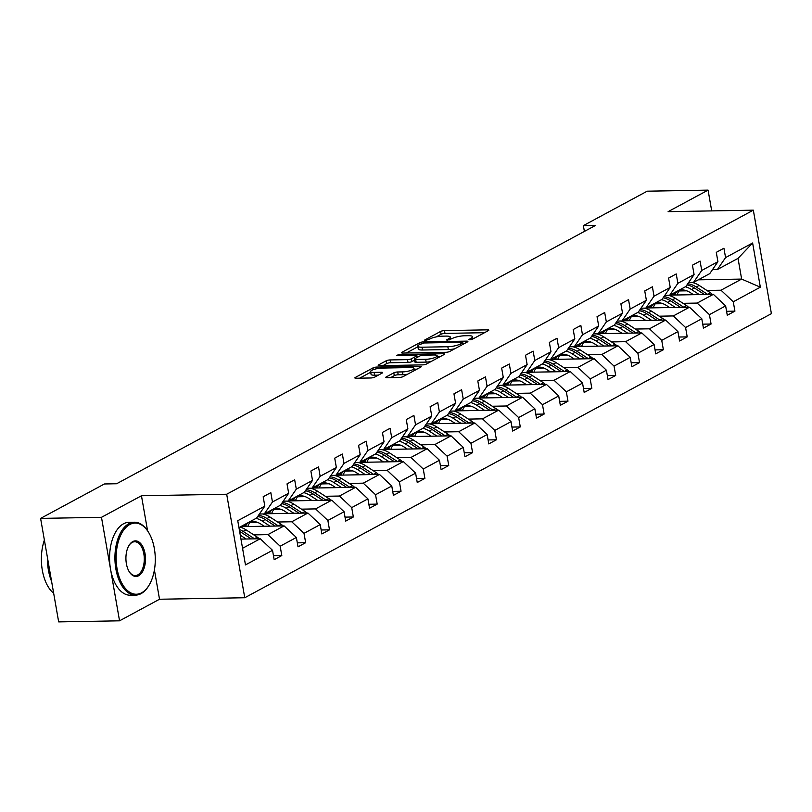 <?xml version="1.0" encoding="UTF-8"?>
<svg xmlns="http://www.w3.org/2000/svg" width="812" height="812" viewBox="0 0 812 812"><rect width="100%" height="100%" fill="white"/><g stroke="black" fill="none" stroke-linecap="round" stroke-linejoin="round"><path stroke-width="1.22" d="M469.732 339.802L472.462 339.203L488.398 330.606A2.862 0.65 -9.9 0 0 488.834 330.159A2.862 0.65 -9.9 0 0 487.515 329.845L444.489 330.606A2.862 0.65 -9.9 0 0 440.591 331.448L424.646 340.055L425.275 340.593L430.055 338.878A9.165 2.091 -9.9 0 1 442.51 336.158L446.092 336.097A9.165 2.091 -9.9 0 1 450.315 337.112A9.165 2.091 -9.9 0 1 448.945 338.543L446.58 339.974L447.503 340.198L452.294 338.492A9.165 2.091 -9.9 0 1 464.738 335.762L468.331 335.701A9.165 2.091 -9.9 0 1 472.554 336.716A9.165 2.091 -9.9 0 1 471.173 338.157L468.808 339.578L469.732 339.802M386.248 376.92A2.862 0.65 -9.9 0 0 385.812 377.367A2.862 0.65 -9.9 0 0 387.131 377.692L399.21 377.478A2.862 0.65 -9.9 0 0 403.097 376.626L420.799 367.075A2.862 0.65 -9.9 0 0 421.235 366.618A2.862 0.65 -9.9 0 0 419.916 366.303L376.89 367.065A2.862 0.65 -9.9 0 0 372.992 367.917L355.291 377.468A2.862 0.65 -9.9 0 0 354.854 377.915A2.862 0.65 -9.9 0 0 356.174 378.24L370.759 377.976A2.862 0.65 -9.9 0 0 374.647 377.123L382.229 373.043A2.862 0.65 -9.9 0 0 382.655 372.586A2.862 0.65 -9.9 0 0 381.335 372.272L374.109 372.403A7.653 1.746 -9.9 0 1 370.577 371.551A7.653 1.746 -9.9 0 1 374.332 369.328A7.653 1.746 -9.9 0 1 382.137 368.069L410.466 367.572A7.653 1.746 -9.9 0 1 413.988 368.415A7.653 1.746 -9.9 0 1 410.233 370.648A7.653 1.746 -9.9 0 1 402.437 371.896L397.707 371.977A2.862 0.65 -9.9 0 0 393.82 372.83L386.248 376.92L386.37 377.651M141.461 495.756L101.48 517.315L40.6 518.401L58.667 621.89L119.547 620.815L159.517 599.246L244.757 597.744L226.69 494.244L141.461 495.756L147.581 530.815M711.708 210.897L708.074 190.109L668.103 211.668L753.333 210.166L226.69 494.244M708.074 190.109L647.194 191.185L583.371 225.614L584.386 231.42M40.6 518.401L104.423 483.972L116.603 483.749L595.551 225.401L583.371 225.614M445.869 352.306A2.862 0.65 -9.9 0 0 449.767 351.454L467.468 341.903A2.862 0.65 -9.9 0 0 467.895 341.446A2.862 0.65 -9.9 0 0 466.575 341.131L423.549 341.893A2.862 0.65 -9.9 0 0 419.662 342.745L401.95 352.296A2.862 0.65 -9.9 0 0 401.524 352.743A2.862 0.65 -9.9 0 0 402.843 353.068L445.869 352.306M444.134 354.489L426.432 364.04A2.862 0.65 -9.9 0 1 422.534 364.892L379.508 365.654A2.862 0.65 -9.9 0 1 378.189 365.329A2.862 0.65 -9.9 0 1 378.625 364.882L386.197 360.792A2.862 0.65 -9.9 0 1 390.085 359.939L407.543 359.635A2.862 0.65 -9.9 0 0 411.43 358.782L416.454 356.072A2.862 0.65 -9.9 0 0 416.891 355.626A2.862 0.65 -9.9 0 0 415.571 355.301L397.403 355.626L396.479 355.402L399.504 354.489L443.25 353.717A2.862 0.65 -9.9 0 1 444.57 354.032A2.862 0.65 -9.9 0 1 444.134 354.489M101.48 517.315L119.547 620.815M273.471 555.712L281.805 555.57L274.162 559.691L272.527 550.323L245.468 564.919L237.754 520.725L264.813 506.13L256.633 518.056L238.951 527.597M244.757 597.744L771.4 313.655L753.333 210.166M272.456 502.009L288.656 493.26L280.485 505.196L264.276 513.935L272.456 502.009L270.822 492.63L263.179 496.761L264.813 506.13M288.656 493.26L287.022 483.891L294.665 479.77L296.309 489.139L312.508 480.399L310.874 471.031L318.517 466.9L320.151 476.279L336.361 467.539L334.717 458.161L342.37 454.04L344.004 463.408L360.203 454.669L358.569 445.301L366.212 441.18L367.846 450.548L384.056 441.809L382.422 432.441L390.064 428.31L391.699 437.678L407.898 428.939L406.264 419.571L413.907 415.45L415.541 424.818L431.751 416.079L430.116 406.71L437.759 402.579L439.393 411.958L455.593 403.209L453.959 393.84L461.602 389.719L463.236 399.088L479.445 390.349L477.811 380.98L485.454 376.859L487.088 386.228L503.288 377.489L501.654 368.11L509.297 363.989L510.941 373.358L527.14 364.618L525.506 355.25L533.149 351.129L534.783 360.498L550.993 351.758L549.348 342.39L557.002 338.259L558.636 347.637L574.835 338.888L573.201 329.52L580.844 325.399L582.478 334.767L598.688 326.028L597.053 316.66L604.696 312.539L606.331 321.907L622.53 313.168L620.896 303.789L628.539 299.669L630.173 309.037L646.382 300.298L644.748 290.929L652.391 286.809L654.025 296.177L670.225 287.438L668.591 278.069L676.234 273.938L677.868 283.317L694.077 274.568L692.443 265.199L700.086 261.078L701.72 270.447L717.92 261.708L716.285 252.339L723.928 248.218L725.573 257.587L752.622 242.991L760.337 287.184L733.277 301.78L734.921 311.148L727.278 315.269L725.634 305.901L709.434 314.64L711.068 324.018L703.425 328.139L701.791 318.771L685.582 327.51L687.216 336.878L679.573 340.999L677.939 331.631L661.739 340.37L663.374 349.739L655.731 353.87L654.096 344.491L637.887 353.24L639.521 362.609L631.878 366.73L630.244 357.361L614.045 366.1L615.679 375.469L608.036 379.59L606.402 370.221L590.192 378.96L591.826 388.339L584.183 392.46L582.549 383.091L566.35 391.831L567.984 401.199L560.341 405.32L558.707 395.952L542.497 404.691L544.131 414.059L536.488 418.19L534.854 408.822L518.645 417.561L520.289 426.929L512.646 431.05L511.002 421.682L494.802 430.421L496.436 439.789L488.794 443.92L487.159 434.542L470.95 443.281L472.584 452.66L464.941 456.78L463.307 447.412L447.107 456.151L448.742 465.52L441.099 469.64L439.465 460.272L423.255 469.011L424.889 478.39L417.246 482.511L415.612 473.142L399.413 481.881L401.047 491.25L393.404 495.371L391.77 486.002L375.56 494.741L377.194 504.11L369.551 508.241L367.917 498.862L351.718 507.612L353.352 516.98L345.709 521.101L344.075 511.733L327.865 520.472L329.499 529.84L321.856 533.961L320.222 524.593L304.013 533.332L305.657 542.71L298.014 546.831L296.37 537.463L280.17 546.202L281.805 555.57M240.687 526.663L284.098 525.892L267.889 534.631L253.791 534.885M267.889 534.631L280.17 546.202M284.098 525.892L296.37 537.463M259.404 514.016L264.276 513.935M264.539 513.793L307.941 513.032L291.741 521.771L277.643 522.014M257.495 522.37L249.781 522.512M291.741 521.771L304.013 533.332M307.941 513.032L320.222 524.593M312.508 480.399L304.327 492.326L288.128 501.065L296.309 489.139M283.246 501.156L288.128 501.065M288.382 500.933L331.793 500.162L315.584 508.901L301.496 509.154M281.338 509.51L273.634 509.642M315.584 508.901L327.865 520.472M331.793 500.162L344.075 511.733M336.361 467.539L328.18 479.466L311.97 488.205L320.151 476.279M307.098 488.286L311.97 488.205M312.234 488.063L355.636 487.301L339.436 496.041L325.338 496.284M305.19 496.65L297.476 496.782M339.436 496.041L351.718 507.612M355.636 487.301L367.917 498.862M360.203 454.669L352.022 466.595L335.823 475.345L344.004 463.408M330.951 475.426L335.823 475.345M336.077 475.203L379.488 474.431L363.279 483.17L349.19 483.424M329.033 483.779L321.329 483.922M363.279 483.17L375.56 494.741M379.488 474.431L391.77 486.002M384.056 441.809L375.875 453.735L359.675 462.475L367.846 450.548M354.793 462.566L359.675 462.475M359.929 462.343L403.331 461.571L387.131 470.31L373.033 470.564M352.885 470.919L345.171 471.051M387.131 470.31L399.413 481.881M403.331 461.571L415.612 473.142M407.898 428.939L399.727 440.875L383.518 449.615L391.699 437.678M378.646 449.696L383.518 449.615M383.772 449.472L427.183 448.701L410.984 457.45L396.885 457.694M376.738 458.049L369.024 458.191M410.984 457.45L423.255 469.011M427.183 448.701L439.465 460.272M431.751 416.079L423.57 428.005L407.37 436.744L415.541 424.818M402.488 436.836L407.37 436.744M407.624 436.612L451.036 435.841L434.826 444.58L420.728 444.834M400.58 445.189L392.876 445.321M434.826 444.58L447.107 456.151M451.036 435.841L463.307 447.412M455.593 403.209L447.422 415.145L431.213 423.884L439.393 411.958M426.341 423.965L431.213 423.884M431.466 423.742L474.878 422.981L458.678 431.72L444.58 431.964M424.432 432.329L416.718 432.461M458.678 431.72L470.95 443.281M474.878 422.981L487.159 434.542M479.445 390.349L471.264 402.275L455.065 411.024L463.236 399.088M450.183 411.105L455.065 411.024M455.319 410.882L498.73 410.111L482.521 418.85L468.422 419.104M448.275 419.459L440.571 419.601M482.521 418.85L494.802 430.421M498.73 410.111L511.002 421.682M503.288 377.489L495.117 389.415L478.907 398.154L487.088 386.228M474.035 398.245L478.907 398.154M479.171 398.022L522.573 397.251L506.373 405.99L492.275 406.244M472.127 406.599L464.413 406.731M506.373 405.99L518.645 417.561M522.573 397.251L534.854 408.822M527.14 364.618L518.959 376.555L502.76 385.294L510.941 373.358M497.878 385.375L502.76 385.294M503.014 385.152L546.425 384.38L530.216 393.13L516.127 393.373M495.97 393.729L488.266 393.871M530.216 393.13L542.497 404.691M546.425 384.38L558.707 395.952M550.993 351.758L542.812 363.685L526.602 372.424L534.783 360.498M521.73 372.515L526.602 372.424M526.866 372.292L570.268 371.52L554.068 380.26L539.97 380.513M519.822 380.869L512.108 381.001M554.068 380.26L566.35 391.831M570.268 371.52L582.549 383.091M574.835 338.888L566.654 350.825L550.455 359.564L558.636 347.637M545.583 359.645L550.455 359.564M550.709 359.422L594.12 358.66L577.911 367.4L563.822 367.643M543.664 368.009L535.961 368.14M577.911 367.4L590.192 378.96M594.12 358.66L606.402 370.221M598.688 326.028L590.507 337.954L574.307 346.704L582.478 334.767M569.425 346.785L574.307 346.704M574.561 346.562L617.962 345.79L601.763 354.529L587.665 354.783M567.517 355.138L559.803 355.28M601.763 354.529L614.045 366.1M617.962 345.79L630.244 357.361M622.53 313.168L614.359 325.094L598.15 333.833L606.331 321.907M593.278 333.925L598.15 333.833M598.403 333.702L641.815 332.93L625.616 341.669L611.517 341.923M591.369 342.278L583.655 342.41M625.616 341.669L637.887 353.24M641.815 332.93L654.096 344.491M646.382 300.298L638.202 312.234L622.002 320.973L630.173 309.037M617.12 321.055L622.002 320.973M622.256 320.831L665.667 320.06L649.458 328.809L635.36 329.053M615.212 329.408L607.508 329.55M649.458 328.809L661.739 340.37M665.667 320.06L677.939 331.631M670.225 287.438L662.054 299.364L645.844 308.103L654.025 296.177M640.972 308.195L645.844 308.103M646.098 307.971L689.51 307.2L673.31 315.939L659.212 316.193M639.064 316.548L631.35 316.68M673.31 315.939L685.582 327.51M689.51 307.2L701.791 318.771M694.077 274.568L685.896 286.504L669.697 295.243L677.868 283.317M664.815 295.324L669.697 295.243M669.951 295.101L713.362 294.34L697.153 303.079L683.054 303.323M662.907 303.688L655.203 303.82M697.153 303.079L709.434 314.64M713.362 294.34L725.634 305.901M717.92 261.708L709.749 273.634L693.539 282.383L701.72 270.447M688.667 282.464L693.539 282.383M698.229 279.846L741.64 279.084L721.005 290.209L706.907 290.463M686.759 290.818L679.045 290.96M721.005 290.209L733.277 301.78M760.337 287.184L741.64 279.084L738.027 258.378L717.392 269.513L725.573 257.587M712.51 269.604L717.392 269.513M242.565 548.293L260.246 538.752L240.961 539.097M738.027 258.378L752.622 242.991M260.246 538.752L272.527 550.323M726.578 311.3L734.921 311.148M702.735 324.161L711.068 324.018M678.883 337.031L687.216 336.878M655.04 349.891L663.374 349.739M631.188 362.751L639.521 362.609M607.335 375.621L615.679 375.469M583.493 388.481L591.826 388.339M559.641 401.351L567.984 401.199M535.798 414.211L544.131 414.059M511.946 427.071L520.289 426.929M488.103 439.942L496.436 439.789M464.251 452.802L472.584 452.66M440.408 465.672L448.742 465.52M416.556 478.532L424.889 478.39M392.703 491.392L401.047 491.25M368.861 504.262L377.194 504.11M345.009 517.122L353.352 516.98M321.166 529.992L329.499 529.84M297.314 542.852L305.657 542.71M159.517 599.246L154.412 569.963M484.52 332.697L444.976 333.397A2.862 0.65 -9.9 0 0 441.078 334.25L436.145 336.919M417.906 346.754L406.315 352.997M463.591 343.994L463.033 344.004M462.475 342.847L461.845 342.309L424.077 342.979L419.185 344.745A9.165 2.091 -9.9 0 0 417.804 346.186A9.165 2.091 -9.9 0 0 422.027 347.201L447.848 346.744A9.165 2.091 -9.9 0 0 460.292 344.024L462.475 342.847L462.749 344.44M417.804 346.186L418.292 348.987A9.165 2.091 -9.9 0 0 422.514 350.002L422.027 347.201M454.7 348.784A9.165 2.091 -9.9 0 1 448.336 349.546L422.514 350.002M382.99 365.593L386.685 363.593L386.197 360.792M414.526 360.173L411.917 361.584A2.862 0.65 -9.9 0 1 408.03 362.436L390.582 362.741A2.862 0.65 -9.9 0 0 386.685 363.593M417.124 356.986L418.028 356.965M437.343 356.63L440.256 356.58M425.65 359.31A7.653 1.746 -9.9 0 0 433.446 358.062A7.653 1.746 -9.9 0 0 437.201 355.829A7.653 1.746 -9.9 0 0 433.679 354.986L423.691 355.159A2.862 0.65 -9.9 0 0 419.804 356.011L414.78 358.721A2.862 0.65 -9.9 0 0 414.343 359.178A2.862 0.65 -9.9 0 0 415.663 359.493L425.65 359.31L426.138 362.111A7.653 1.746 -9.9 0 0 431.01 361.563M414.343 359.178L414.83 361.969A2.862 0.65 -9.9 0 0 416.16 362.284L415.663 359.493M426.138 362.111L416.16 362.284M407.614 374.18A7.653 1.746 -9.9 0 1 402.925 374.697L398.205 374.779A2.862 0.65 -9.9 0 0 394.307 375.631L390.613 377.631M370.577 371.551L371.064 374.352A7.653 1.746 -9.9 0 0 374.596 375.195L374.109 372.403M378.351 375.134L374.596 375.195M370.698 372.221L359.655 378.179M416.921 369.166L414.13 369.216M712.246 294.36A7.724 6.212 -118.3 0 0 710.409 292.746L699.152 285.418A22.31 17.925 -118.3 0 0 691.865 282.403M679.827 289.965A18.524 14.88 -118.3 0 0 677.076 294.979M699.264 294.583L691.509 289.539A22.31 17.925 -118.3 0 0 685.369 286.788M693.489 294.685L690.301 292.614A18.524 14.88 -118.3 0 0 679.35 290.036M672.498 293.731A18.524 14.88 -118.3 0 0 671.402 295.081M707.699 294.441A7.724 6.212 -118.3 0 0 707.506 294.309L696.249 286.981A22.31 17.925 -118.3 0 0 687.764 283.784M674.742 295.02A18.524 14.88 61.7 0 1 677.238 291.173M686.972 284.931A22.31 17.925 61.7 0 1 694.412 287.976L704.44 294.492M675.411 292.158A18.524 14.88 -118.3 0 0 673.371 295.04M141.664 592.78A35.586 19.569 89 0 0 149.073 585.198A35.586 19.569 89 0 0 148.129 531.657A35.586 19.569 89 0 0 129.758 524.522A35.586 19.569 89 0 0 117.06 568.715A35.586 19.569 89 0 0 141.664 592.78M148.87 585.523A36.459 20.056 -91 0 1 148.667 585.858A36.459 20.056 -91 0 1 141.085 593.633A36.459 20.056 -91 0 1 135.624 595.115A36.459 20.056 -91 0 1 115.213 564.046A36.459 20.056 -91 0 1 128.875 523.699A36.459 20.056 -91 0 1 134.335 522.217A36.459 20.056 -91 0 1 147.703 531.007A36.459 20.056 -91 0 1 147.916 531.332M138.69 575.718A17.793 9.785 -91 0 1 129.504 572.155A17.793 9.785 -91 0 1 129.027 545.38A17.793 9.785 -91 0 1 132.732 541.594A17.793 9.785 -91 0 1 145.033 553.622A17.793 9.785 -91 0 1 138.69 575.718M129.291 571.81A16.92 9.308 89 0 0 135.279 575.576A16.92 9.308 89 0 0 137.817 574.886A16.92 9.308 89 0 0 144.15 556.169A16.92 9.308 89 0 0 134.68 541.756A16.92 9.308 89 0 0 132.153 542.436A16.92 9.308 89 0 0 128.834 545.725M135.624 595.115L130.265 595.206A36.459 20.056 -91 0 1 109.853 564.137A36.459 20.056 -91 0 1 123.525 523.791A36.459 20.056 -91 0 1 128.976 522.309L134.335 522.217M51.582 581.341A36.459 20.056 -91 0 1 47.472 557.783M53.663 593.247A36.459 20.056 -91 0 1 44.386 540.071M688.403 307.22A7.724 6.212 -118.3 0 0 686.566 305.606L675.3 298.288A22.31 17.925 -118.3 0 0 668.012 295.274M655.974 302.825A18.524 14.88 -118.3 0 0 653.224 307.839M675.411 307.454L667.657 302.409A22.31 17.925 -118.3 0 0 661.516 299.658M669.646 307.555L666.459 305.474A18.524 14.88 -118.3 0 0 655.497 302.896M648.656 306.591A18.524 14.88 -118.3 0 0 647.56 307.941M683.846 307.301A7.724 6.212 -118.3 0 0 683.663 307.169L672.397 299.851A22.31 17.925 -118.3 0 0 663.911 296.654M650.889 307.88A18.524 14.88 61.7 0 1 653.396 304.033M663.12 297.801A22.31 17.925 61.7 0 1 670.57 300.836L680.588 307.362M651.559 305.028A18.524 14.88 -118.3 0 0 649.519 307.91M664.551 320.08A7.724 6.212 -118.3 0 0 662.714 318.466L651.457 311.148A22.31 17.925 -118.3 0 0 644.17 308.134M632.132 315.695A18.524 14.88 -118.3 0 0 629.371 320.71M651.569 320.314L643.814 315.269A22.31 17.925 -118.3 0 0 637.664 312.518M645.794 320.415L642.607 318.345A18.524 14.88 -118.3 0 0 631.655 315.767M624.804 319.451A18.524 14.88 -118.3 0 0 623.707 320.811M660.004 320.161A7.724 6.212 -118.3 0 0 659.811 320.04L648.555 312.711A22.31 17.925 -118.3 0 0 640.069 309.514M627.047 320.75A18.524 14.88 61.7 0 1 629.544 316.903M639.277 310.661A22.31 17.925 61.7 0 1 646.717 313.706L656.746 320.222M627.717 317.888A18.524 14.88 -118.3 0 0 625.676 320.77M640.709 332.95A7.724 6.212 -118.3 0 0 638.871 331.337L627.605 324.008A22.31 17.925 -118.3 0 0 620.317 321.004M608.279 328.555A18.524 14.88 -118.3 0 0 605.529 333.57M627.717 333.174L619.962 328.139A22.31 17.925 -118.3 0 0 613.821 325.379M621.951 333.275L618.754 331.205A18.524 14.88 -118.3 0 0 607.802 328.627M600.961 332.321A18.524 14.88 -118.3 0 0 599.855 333.671M636.151 333.032A7.724 6.212 -118.3 0 0 635.958 332.9L624.702 325.582A22.31 17.925 -118.3 0 0 616.217 322.374M603.194 333.61A18.524 14.88 61.7 0 1 605.701 329.763M615.425 323.531A22.31 17.925 61.7 0 1 622.865 326.566L632.893 333.082M603.864 330.748A18.524 14.88 -118.3 0 0 601.824 333.641M616.856 345.81A7.724 6.212 -118.3 0 0 615.019 344.197L603.763 336.878A22.31 17.925 -118.3 0 0 596.475 333.864M584.437 341.416A18.524 14.88 -118.3 0 0 581.676 346.44M603.874 346.044L596.12 340.999A22.31 17.925 -118.3 0 0 589.969 338.249M598.099 346.145L594.912 344.075A18.524 14.88 -118.3 0 0 583.95 341.497M577.109 345.181A18.524 14.88 -118.3 0 0 576.012 346.531M612.309 345.892A7.724 6.212 -118.3 0 0 612.116 345.76L600.86 338.442A22.31 17.925 -118.3 0 0 592.364 335.244M579.342 346.48A18.524 14.88 61.7 0 1 581.849 342.623M591.583 336.391A22.31 17.925 61.7 0 1 599.023 339.436L609.041 345.953M580.012 343.618A18.524 14.88 -118.3 0 0 577.971 346.501M593.014 358.681A7.724 6.212 -118.3 0 0 591.166 357.067L579.91 349.739A22.31 17.925 -118.3 0 0 572.622 346.724M560.584 354.286A18.524 14.88 -118.3 0 0 557.834 359.3M580.022 358.904L572.267 353.859A22.31 17.925 -118.3 0 0 566.126 351.109M574.257 359.005L571.059 356.935A18.524 14.88 -118.3 0 0 560.107 354.357M553.266 358.051A18.524 14.88 -118.3 0 0 552.16 359.401M588.456 358.762A7.724 6.212 -118.3 0 0 588.264 358.63L577.007 351.312A22.31 17.925 -118.3 0 0 568.522 348.104M555.499 359.34A18.524 14.88 61.7 0 1 558.006 355.494M567.73 349.251A22.31 17.925 61.7 0 1 575.17 352.296L585.198 358.813M556.169 356.478A18.524 14.88 -118.3 0 0 554.129 359.361M569.161 371.541A7.724 6.212 -118.3 0 0 567.324 369.927L556.068 362.609A22.31 17.925 -118.3 0 0 548.78 359.594M536.732 367.146A18.524 14.88 -118.3 0 0 533.981 372.16M556.179 371.774L548.425 366.73A22.31 17.925 -118.3 0 0 542.274 363.979M550.404 371.876L547.217 369.795A18.524 14.88 -118.3 0 0 536.255 367.217M529.414 370.911A18.524 14.88 -118.3 0 0 528.318 372.261M564.614 371.622A7.724 6.212 -118.3 0 0 564.421 371.49L553.155 364.172A22.31 17.925 -118.3 0 0 544.669 360.975M531.647 372.2A18.524 14.88 61.7 0 1 534.154 368.354M543.888 362.122A22.31 17.925 61.7 0 1 551.328 365.156L561.346 371.683M532.317 369.348A18.524 14.88 -118.3 0 0 530.277 372.231M545.309 384.401A7.724 6.212 -118.3 0 0 543.472 382.787L532.215 375.469A22.31 17.925 -118.3 0 0 524.928 372.454M512.89 380.016A18.524 14.88 -118.3 0 0 510.139 385.03M532.327 384.634L524.572 379.59A22.31 17.925 -118.3 0 0 518.432 376.839M526.552 384.736L523.364 382.665A18.524 14.88 -118.3 0 0 512.413 380.087M505.571 383.772A18.524 14.88 -118.3 0 0 504.465 385.132M540.762 384.482A7.724 6.212 -118.3 0 0 540.569 384.36L529.312 377.032A22.31 17.925 -118.3 0 0 520.827 373.835M507.804 385.071A18.524 14.88 61.7 0 1 510.301 381.224M520.035 374.982A22.31 17.925 61.7 0 1 527.475 378.027L537.503 384.543M508.474 382.208A18.524 14.88 -118.3 0 0 506.434 385.091M521.466 397.271A7.724 6.212 -118.3 0 0 519.629 395.657L508.373 388.329A22.31 17.925 -118.3 0 0 501.085 385.324M489.037 392.876A18.524 14.88 -118.3 0 0 486.286 397.89M508.485 397.494L500.72 392.46A22.31 17.925 -118.3 0 0 494.579 389.699M502.709 397.606L499.522 395.525A18.524 14.88 -118.3 0 0 488.56 392.947M481.719 396.642A18.524 14.88 -118.3 0 0 480.623 397.992M516.919 397.352A7.724 6.212 -118.3 0 0 516.726 397.22L505.46 389.902A22.31 17.925 -118.3 0 0 496.974 386.695M483.952 397.931A18.524 14.88 61.7 0 1 486.459 394.084M496.193 387.852A22.31 17.925 61.7 0 1 503.633 390.887L513.651 397.403M484.622 395.079A18.524 14.88 -118.3 0 0 482.582 397.961M497.614 410.131A7.724 6.212 -118.3 0 0 495.777 408.517L484.52 401.199A22.31 17.925 -118.3 0 0 477.233 398.184M465.195 405.736A18.524 14.88 -118.3 0 0 462.444 410.76M484.632 410.364L476.877 405.32A22.31 17.925 -118.3 0 0 470.737 402.569M478.857 410.466L475.67 408.395A18.524 14.88 -118.3 0 0 464.718 405.817M457.866 409.502A18.524 14.88 -118.3 0 0 456.77 410.852M493.067 410.212A7.724 6.212 -118.3 0 0 492.874 410.09L481.617 402.762A22.31 17.925 -118.3 0 0 473.132 399.565M460.11 410.801A18.524 14.88 61.7 0 1 462.607 406.944M472.34 400.712A22.31 17.925 61.7 0 1 479.78 403.757L489.809 410.273M460.78 407.939A18.524 14.88 -118.3 0 0 458.739 410.821M473.772 423.001A7.724 6.212 -118.3 0 0 471.934 421.387L460.668 414.059A22.31 17.925 -118.3 0 0 453.38 411.045M441.342 418.606A18.524 14.88 -118.3 0 0 438.592 423.62M460.78 423.225L453.025 418.18A22.31 17.925 -118.3 0 0 446.884 415.429M455.014 423.326L451.827 421.255A18.524 14.88 -118.3 0 0 440.865 418.677M434.024 422.372A18.524 14.88 -118.3 0 0 432.928 423.722M469.214 423.082A7.724 6.212 -118.3 0 0 469.031 422.95L457.765 415.632A22.31 17.925 -118.3 0 0 449.28 412.425M436.257 423.661A18.524 14.88 61.7 0 1 438.764 419.814M448.488 413.572A22.31 17.925 61.7 0 1 455.938 416.617L465.956 423.133M436.927 420.799A18.524 14.88 -118.3 0 0 434.887 423.681M449.919 435.861A7.724 6.212 -118.3 0 0 448.082 434.247L436.826 426.929A22.31 17.925 -118.3 0 0 429.538 423.915M417.5 431.466A18.524 14.88 -118.3 0 0 414.739 436.48M436.937 436.095L429.183 431.05A22.31 17.925 -118.3 0 0 423.032 428.3M431.162 436.196L427.975 434.115A18.524 14.88 -118.3 0 0 417.023 431.537M410.172 435.232A18.524 14.88 -118.3 0 0 409.075 436.582M445.372 435.942A7.724 6.212 -118.3 0 0 445.179 435.811L433.923 428.492A22.31 17.925 -118.3 0 0 425.437 425.295M412.415 436.521A18.524 14.88 61.7 0 1 414.912 432.674M424.646 426.442A22.31 17.925 61.7 0 1 432.085 429.477L442.114 436.003M413.085 433.669A18.524 14.88 -118.3 0 0 411.045 436.551M426.077 448.721A7.724 6.212 -118.3 0 0 424.24 447.107L412.973 439.789A22.31 17.925 -118.3 0 0 405.685 436.775M393.647 444.337A18.524 14.88 -118.3 0 0 390.897 449.351M413.085 448.955L405.33 443.91A22.31 17.925 -118.3 0 0 399.189 441.16M407.319 449.056L404.122 446.986A18.524 14.88 -118.3 0 0 393.17 444.408M386.329 448.092A18.524 14.88 -118.3 0 0 385.223 449.452M421.519 448.803A7.724 6.212 -118.3 0 0 421.327 448.681L410.07 441.352A22.31 17.925 -118.3 0 0 401.585 438.155M388.562 449.391A18.524 14.88 61.7 0 1 391.069 445.544M400.793 439.302A22.31 17.925 61.7 0 1 408.233 442.347L418.261 448.863M389.232 446.529A18.524 14.88 -118.3 0 0 387.192 449.412M402.224 461.592A7.724 6.212 -118.3 0 0 400.387 459.978L389.131 452.649A22.31 17.925 -118.3 0 0 381.843 449.645M369.805 457.197A18.524 14.88 -118.3 0 0 367.044 462.211M389.242 461.815L381.488 456.78A22.31 17.925 -118.3 0 0 375.337 454.02M383.467 461.926L380.28 459.846A18.524 14.88 -118.3 0 0 369.318 457.268M362.477 460.962A18.524 14.88 -118.3 0 0 361.381 462.312M397.677 461.673A7.724 6.212 -118.3 0 0 397.484 461.541L386.228 454.223A22.31 17.925 -118.3 0 0 377.732 451.015M364.71 462.251A18.524 14.88 61.7 0 1 367.217 458.404M376.951 452.172A22.31 17.925 61.7 0 1 384.391 455.207L394.409 461.723M365.38 459.399A18.524 14.88 -118.3 0 0 363.34 462.282M378.382 474.452A7.724 6.212 -118.3 0 0 376.535 472.838L365.278 465.52A22.31 17.925 -118.3 0 0 357.99 462.505M345.953 470.057A18.524 14.88 -118.3 0 0 343.202 475.081M365.39 474.685L357.635 469.64A22.31 17.925 -118.3 0 0 351.494 466.89M359.625 474.787L356.427 472.716A18.524 14.88 -118.3 0 0 345.476 470.138M338.634 473.822A18.524 14.88 -118.3 0 0 337.528 475.172M373.825 474.533A7.724 6.212 -118.3 0 0 373.632 474.411L362.375 467.083A22.31 17.925 -118.3 0 0 353.89 463.885M340.867 475.121A18.524 14.88 61.7 0 1 343.374 471.264M353.098 465.032A22.31 17.925 61.7 0 1 360.538 468.077L370.566 474.594M341.537 472.259A18.524 14.88 -118.3 0 0 339.497 475.142M354.529 487.322A7.724 6.212 -118.3 0 0 352.692 485.708L341.436 478.38A22.31 17.925 -118.3 0 0 334.148 475.365M322.1 482.927A18.524 14.88 -118.3 0 0 319.349 487.941M341.547 487.545L333.793 482.501A22.31 17.925 -118.3 0 0 327.642 479.75M335.772 487.647L332.585 485.576A18.524 14.88 -118.3 0 0 321.623 482.998M314.782 486.692A18.524 14.88 -118.3 0 0 313.686 488.042M349.982 487.403A7.724 6.212 -118.3 0 0 349.789 487.271L338.523 479.953A22.31 17.925 -118.3 0 0 330.037 476.745M317.015 487.982A18.524 14.88 61.7 0 1 319.522 484.135M329.256 477.903A22.31 17.925 61.7 0 1 336.696 480.937L346.714 487.454M317.685 485.119A18.524 14.88 -118.3 0 0 315.645 488.002M330.677 500.182A7.724 6.212 -118.3 0 0 328.84 498.568L317.583 491.25A22.31 17.925 -118.3 0 0 310.296 488.235M298.258 495.787A18.524 14.88 -118.3 0 0 295.507 500.801M317.695 500.415L309.94 495.371A22.31 17.925 -118.3 0 0 303.8 492.62M311.92 500.517L308.733 498.436A18.524 14.88 -118.3 0 0 297.781 495.858M290.94 499.553A18.524 14.88 -118.3 0 0 289.833 500.902M326.13 500.263A7.724 6.212 -118.3 0 0 325.937 500.131L314.68 492.813A22.31 17.925 -118.3 0 0 306.195 489.616M293.173 500.842A18.524 14.88 61.7 0 1 295.68 496.995M305.403 490.763A22.31 17.925 61.7 0 1 312.843 493.797L322.871 500.324M293.842 497.989A18.524 14.88 -118.3 0 0 291.802 500.872M306.834 513.042A7.724 6.212 -118.3 0 0 304.997 511.428L293.741 504.11A22.31 17.925 -118.3 0 0 286.453 501.095M274.405 508.657A18.524 14.88 -118.3 0 0 271.655 513.671M293.853 513.275L286.088 508.231A22.31 17.925 -118.3 0 0 279.947 505.48M288.077 513.377L284.89 511.306A18.524 14.88 -118.3 0 0 273.928 508.728M267.087 512.413A18.524 14.88 -118.3 0 0 265.991 513.773M302.287 513.123A7.724 6.212 -118.3 0 0 302.094 513.001L290.828 505.673A22.31 17.925 -118.3 0 0 282.343 502.476M269.32 513.712A18.524 14.88 61.7 0 1 271.827 509.865M281.561 503.623A22.31 17.925 61.7 0 1 289.001 506.668L299.019 513.184M269.99 510.849A18.524 14.88 -118.3 0 0 267.95 513.732M282.982 525.912A7.724 6.212 -118.3 0 0 281.145 524.298L269.888 516.97A22.31 17.925 -118.3 0 0 262.601 513.966M250.563 521.517A18.524 14.88 -118.3 0 0 247.812 526.531M270 526.135L262.246 521.101A22.31 17.925 -118.3 0 0 256.105 518.34M264.225 526.247L261.038 524.166A18.524 14.88 -118.3 0 0 250.086 521.588M243.235 525.283A18.524 14.88 -118.3 0 0 242.138 526.633M278.435 525.993A7.724 6.212 -118.3 0 0 278.242 525.861L266.986 518.543A22.31 17.925 -118.3 0 0 258.5 515.336M245.478 526.572A18.524 14.88 61.7 0 1 247.975 522.725M257.708 516.493A22.31 17.925 61.7 0 1 265.148 519.528L275.177 526.044M246.148 523.72A18.524 14.88 -118.3 0 0 244.107 526.602M259.14 538.772A7.724 6.212 -118.3 0 0 257.302 537.158L246.036 529.84A22.31 17.925 -118.3 0 0 239.895 527.089M246.148 539.006L240.281 535.189M254.582 538.853A7.724 6.212 -118.3 0 0 254.4 538.732L243.133 531.403A22.31 17.925 -118.3 0 0 239.266 529.394M239.621 531.403A22.31 17.925 61.7 0 1 241.306 532.398L251.324 538.914M471.427 339.568L471.173 338.157M446.965 340.167L446.884 339.66M449.188 339.964L448.945 338.543M424.737 340.563L424.646 340.055M441.078 334.25L440.591 331.448M444.976 333.397L444.489 330.606M487.707 330.981L487.515 329.845M469.204 339.771L469.113 339.264M402.082 353.027L401.95 352.296M419.936 344.339L419.662 342.745M423.742 342.999L423.549 341.893M466.778 342.268L466.575 341.131M448.336 349.546L447.848 346.744M460.577 345.618L460.292 344.024M378.747 365.613L378.625 364.882M390.582 362.741L390.085 359.939M408.03 362.436L407.543 359.635M411.917 361.584L411.43 358.782M416.739 357.666L416.454 356.072M399.687 355.585L399.504 354.489M443.443 354.854L443.25 353.717M394.307 375.631L393.82 372.83M398.205 374.779L397.707 371.977M402.925 374.697L402.437 371.896M381.538 373.408L381.335 372.272M355.412 378.199L355.291 377.468M373.297 369.663L372.992 367.917M377.154 368.638L376.89 367.065M420.108 367.44L419.916 366.303M696.249 286.981L699.152 285.418M691.509 289.539L694.412 287.976M707.506 294.309L710.409 292.746M672.397 299.851L675.3 298.288M667.657 302.409L670.57 300.836M683.663 307.169L686.566 305.606M648.555 312.711L651.457 311.148M643.814 315.269L646.717 313.706M659.811 320.04L662.714 318.466M624.702 325.582L627.605 324.008M619.962 328.139L622.865 326.566M635.958 332.9L638.871 331.337M600.86 338.442L603.763 336.878M596.12 340.999L599.023 339.436M612.116 345.76L615.019 344.197M577.007 351.312L579.91 349.739M572.267 353.859L575.17 352.296M588.264 358.63L591.166 357.067M553.155 364.172L556.068 362.609M548.425 366.73L551.328 365.156M564.421 371.49L567.324 369.927M529.312 377.032L532.215 375.469M524.572 379.59L527.475 378.027M540.569 384.36L543.472 382.787M505.46 389.902L508.373 388.329M500.72 392.46L503.633 390.887M516.726 397.22L519.629 395.657M481.617 402.762L484.52 401.199M476.877 405.32L479.78 403.757M492.874 410.09L495.777 408.517M457.765 415.632L460.668 414.059M453.025 418.18L455.938 416.617M469.031 422.95L471.934 421.387M433.923 428.492L436.826 426.929M429.183 431.05L432.085 429.477M445.179 435.811L448.082 434.247M410.07 441.352L412.973 439.789M405.33 443.91L408.233 442.347M421.327 448.681L424.24 447.107M386.228 454.223L389.131 452.649M381.488 456.78L384.391 455.207M397.484 461.541L400.387 459.978M362.375 467.083L365.278 465.52M357.635 469.64L360.538 468.077M373.632 474.411L376.535 472.838M338.523 479.953L341.436 478.38M333.793 482.501L336.696 480.937M349.789 487.271L352.692 485.708M314.68 492.813L317.583 491.25M309.94 495.371L312.843 493.797M325.937 500.131L328.84 498.568M290.828 505.673L293.741 504.11M286.088 508.231L289.001 506.668M302.094 513.001L304.997 511.428M266.986 518.543L269.888 516.97M262.246 521.101L265.148 519.528M278.242 525.861L281.145 524.298M243.133 531.403L246.036 529.84M239.926 533.139L241.306 532.398M254.4 538.732L257.302 537.158M472.939 338.949L472.554 336.716M450.711 339.345L450.315 337.112M463.073 344.268L462.769 342.532M417.195 357.412L416.891 355.626M437.587 358.021L437.201 355.829M414.364 370.546L413.988 368.415M148.129 531.657L147.703 531.007M149.073 585.198L148.667 585.858"/></g></svg>
